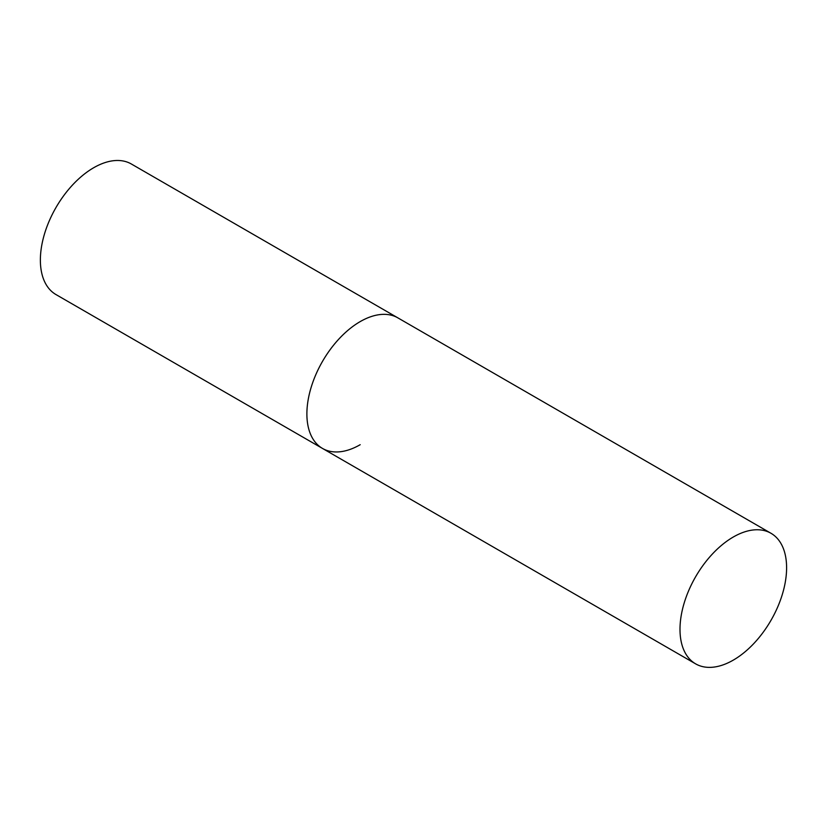 <?xml version="1.0" encoding="UTF-8"?>
<svg xmlns="http://www.w3.org/2000/svg" width="828" height="828" viewBox="0 0 828 828"><rect width="100%" height="100%" fill="white"/><g stroke="black" fill="none" stroke-linecap="round" stroke-linejoin="round"><path stroke-width="1.24" d="M360.19 444.698A75.379 43.522 -60 0 1 322.496 448.434A75.379 43.522 -60 0 1 310.945 388.032A75.379 43.522 -60 0 1 360.19 321.606A75.379 43.522 -60 0 1 397.875 317.869A75.379 43.522 120 0 0 339.791 338.062A75.379 43.522 120 0 0 306.888 413.928A75.379 43.522 120 0 0 322.496 448.434L55.983 294.571A75.379 43.522 -60 0 1 44.433 234.158A75.379 43.522 -60 0 1 93.678 167.742A75.379 43.522 -60 0 1 131.362 164.006L770.992 533.284A75.379 43.522 120 0 0 712.898 553.477A75.379 43.522 120 0 0 679.995 629.342A75.379 43.522 120 0 0 695.613 663.849A75.379 43.522 120 0 0 753.697 643.656A75.379 43.522 120 0 0 786.6 567.791A75.379 43.522 120 0 0 770.992 533.284M322.496 448.434L695.613 663.849"/></g></svg>
